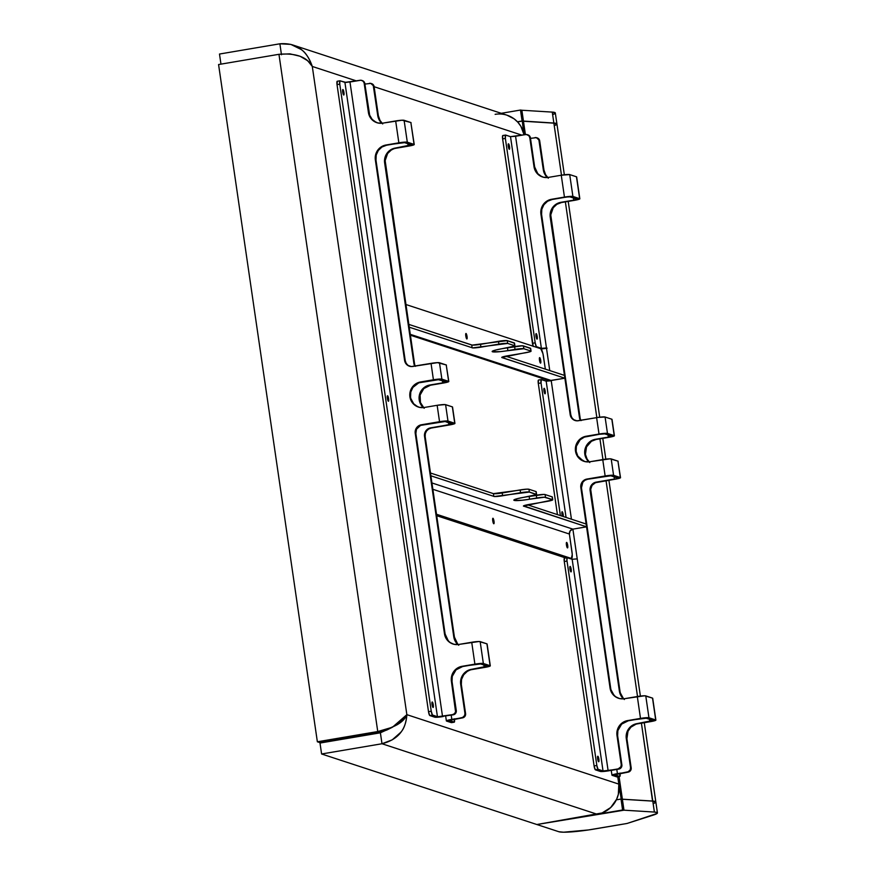 <?xml version="1.0" encoding="UTF-8"?>
<svg xmlns="http://www.w3.org/2000/svg" width="876" height="876" viewBox="0 0 876 876"><rect width="100%" height="100%" fill="white"/><g stroke="black" fill="none" stroke-linecap="round" stroke-linejoin="round"><path stroke-width="1.31" d="M523.618 132.802L522.315 121.107A15.177 1.621 171.7 0 0 523.465 121.249L525.414 134.597M621.084 799.076L621.215 799.054A15.177 1.621 171.7 0 0 622.376 799.197L619.069 776.574L622.376 799.197L652.773 801.058L641.418 723.193L652.554 801.102L655.817 802.055M637.52 696.497L606.05 480.76M602.951 459.539L599.929 438.832M596.841 417.611L565.359 201.874M561.472 175.178L553.873 123.1L561.472 175.178L553.873 123.1L523.465 121.249A15.177 1.621 171.7 0 1 522.315 121.107A15.177 1.621 171.7 0 0 523.465 121.249L555.274 123.242L556.917 124.096L554.596 125.509M388.911 728.898L380.392 732.807L320.003 743.045L321.601 753.984L320.003 743.045L380.392 732.807L388.911 728.898L380.392 732.807L381.991 743.746L597.246 814.286A26.291 25.557 -71.9 0 0 618.828 784.119L621.215 799.054A15.177 1.621 171.7 0 0 622.376 799.197L652.773 801.058A26.291 2.814 -8.3 0 1 655.828 801.912A26.291 2.814 -8.3 0 1 655.828 801.934A26.291 2.814 -8.3 0 0 652.773 801.058L641.418 723.193M617.755 776.804L618.828 784.119L406.858 714.663L312.294 66.456L356.412 80.91L312.294 66.456L307.706 60.751L300.085 56.25L306.403 59.732L309.94 62.919L312.294 66.456C306.753 50.085 295.946 42.541 279.882 43.8L281.47 54.739L279.882 43.8L290.788 44.38L300.643 49.231C305.078 51.717 308.965 57.466 312.294 66.456L356.412 80.91M364.821 83.669L365.708 83.954M374.129 86.713L522.008 135.178M619.069 776.574L622.376 799.197A15.177 1.621 171.7 0 1 621.215 799.054L618.828 784.119L618.336 794.346L616.649 799.219L610.692 807.541L602.119 812.95L536.857 824.524L321.601 753.984L381.991 743.746L380.392 732.807L320.003 743.045L321.601 753.984L381.991 743.746L597.246 814.286A26.291 25.557 -71.9 0 0 618.828 784.119L406.858 714.663C406.07 723.258 403.902 729.27 400.354 732.686L392.24 739.837L381.991 743.746C397.638 739.782 405.938 730.08 406.858 714.663C404 722.207 394.299 727.836 377.753 731.548L317.364 741.786L218.573 64.539L278.951 54.301L377.753 731.548L317.364 741.786L218.573 64.539L278.951 54.301L289.989 53.863L278.951 54.301L377.753 731.548L388.429 728.821L397.529 724.562L406.858 714.663L392.459 727.222L377.753 731.548L380.239 732.358L386.94 729.971M289.989 53.863L300.085 56.25L289.989 53.863M621.215 799.054L618.828 784.119L406.858 714.663L312.294 66.456C306.753 50.085 295.946 42.541 279.882 43.8L219.493 54.038L220.96 64.134L219.493 54.038L279.882 43.8L281.47 54.739M380.392 732.807L381.991 743.746C397.638 739.782 405.938 730.08 406.858 714.663L312.294 66.456C307.005 56.929 295.891 52.878 278.951 54.301L218.573 64.539L317.364 741.786L319.85 742.596L380.239 732.358L319.85 742.596L317.364 741.786L319.85 742.596L380.239 732.358L387.093 729.883M278.951 54.301L377.753 731.548L380.239 732.358L377.753 731.548L317.364 741.786M321.601 753.984L381.991 743.746L597.246 814.286L536.857 824.524L321.601 753.984L536.857 824.524L622.595 809.993L621.007 799.054L616.354 799.843L621.007 799.054A15.177 1.621 171.7 0 0 622.376 799.251L623.975 810.19A15.177 1.621 -8.3 0 1 622.595 809.993L621.007 799.054L622.376 799.251L623.975 810.19L654.383 812.052L652.784 801.113L622.376 799.251L623.975 810.19L654.383 812.052L652.784 801.113L622.376 799.251A15.177 1.621 171.7 0 1 621.007 799.054L616.354 799.843M517.563 121.906L522.315 121.107L517.563 121.906L522.315 121.107L524.166 134.805M506.985 115.194L514.168 118.884L517.891 122.268L520.891 126.341L524.078 134.827A26.291 25.557 -71.9 0 0 507.105 115.227L292.168 44.785M523.465 121.249L553.873 123.1A26.291 2.814 -8.3 0 1 556.928 123.954L564.341 174.773M623.975 810.19L654.383 812.052A26.291 2.814 -8.3 0 1 657.427 812.906A26.291 2.814 -8.3 0 1 653.496 815.019L627.03 823.473L594.081 829.068A29.642 3.175 -8.3 0 1 558.877 831.74L536.857 824.524L623.975 810.19A15.177 1.621 -8.3 0 1 622.595 809.993L621.007 799.054M657.427 812.906L655.839 801.967A26.291 2.814 171.7 0 0 652.784 801.113L655.828 802.109M655.489 802.525L653.507 803.522M653.157 803.653A26.291 2.814 171.7 0 0 652.784 801.113L654.383 812.052L657.318 812.687L657.077 813.465L627.03 823.473L588.376 829.966L563.586 832.2L558.877 831.74L536.857 824.524L622.595 809.993M517.431 121.775L522.085 120.987L517.431 121.775L522.085 120.987L520.486 110.047L501.247 113.311L520.486 110.047A15.177 1.621 171.7 0 0 521.866 110.245L523.465 121.184A15.177 1.621 -8.3 0 1 522.085 120.987L520.486 110.047L521.866 110.245L523.465 121.184L553.862 123.045L552.263 112.106L521.866 110.245L523.465 121.184L553.862 123.045L552.263 112.106L521.866 110.245A15.177 1.621 171.7 0 1 520.486 110.047L501.247 113.311M523.465 121.184A15.177 1.621 -8.3 0 1 522.085 120.987L553.862 123.045A26.291 2.814 -8.3 0 1 556.917 123.899L555.318 112.96A26.291 2.814 171.7 0 0 552.263 112.106L555.307 113.103M556.917 123.899A26.291 2.814 -8.3 0 1 556.917 123.921A26.291 2.814 -8.3 0 0 553.862 123.045L556.906 124.042M554.968 113.519L552.986 114.515M589.778 462.561L586.471 458.882L584.807 454.162A12.965 12.603 108.1 0 1 595.45 439.281L596.085 439.489A12.965 12.603 -71.9 0 0 585.442 454.37L584.807 454.162A12.965 12.603 108.1 0 1 595.45 439.281L590.807 441.066L587.15 444.515L585.048 449.114L584.807 454.162A12.965 12.603 108.1 0 0 588.935 461.871A12.965 12.603 108.1 0 1 584.807 454.162L585.442 454.37A12.965 12.603 -71.9 0 0 589.296 461.838L587.106 459.09L585.442 454.37A12.965 12.603 -71.9 0 0 589.296 461.838M509.536 146.752A2.781 0.58 -99.6 0 1 509.317 149.281A2.781 0.58 -99.6 0 1 508.288 146.336A2.781 0.58 -99.6 0 1 508.452 143.806A2.781 0.58 -99.6 0 1 509.536 146.752L508.398 146.938L509.536 146.752A2.781 0.58 -99.6 0 1 509.383 149.281A2.781 0.58 -99.6 0 1 508.288 146.336L508.233 144.157L508.923 144.387L509.427 149.27L508.288 146.336A2.781 0.58 -99.6 0 1 508.518 143.806A2.781 0.58 -99.6 0 1 509.536 146.752L508.398 146.938M537.229 336.581A2.781 0.58 -99.6 0 1 537.01 339.111A2.781 0.58 -99.6 0 1 535.981 336.176A2.781 0.58 -99.6 0 1 536.145 333.636A2.781 0.58 -99.6 0 1 537.229 336.581L536.09 336.767L537.229 336.581A2.781 0.58 -99.6 0 1 537.076 339.111A2.781 0.58 -99.6 0 1 535.981 336.176L536.002 333.767L536.769 334.588L537.119 339.1L535.981 336.176A2.781 0.58 -99.6 0 1 536.211 333.636A2.781 0.58 -99.6 0 1 537.229 336.581L536.09 336.767M545.2 391.265A2.781 0.58 -99.6 0 1 544.981 393.795A2.781 0.58 -99.6 0 1 543.963 390.849A2.781 0.58 -99.6 0 1 544.116 388.32A2.781 0.58 -99.6 0 1 545.2 391.265L544.062 391.452L545.2 391.265A2.781 0.58 -99.6 0 1 545.047 393.795A2.781 0.58 -99.6 0 1 543.963 390.849L543.974 388.451L544.598 388.9L545.102 393.784L543.963 390.849A2.781 0.58 -99.6 0 1 544.182 388.32A2.781 0.58 -99.6 0 1 545.2 391.265L544.062 391.452M562.436 516.271L561.965 514.278A2.781 0.58 -99.6 0 0 562.425 516.249A2.781 0.58 -99.6 0 1 561.965 514.278A2.781 0.58 -99.6 0 1 562.129 511.737A2.781 0.58 -99.6 0 1 563.213 514.683L562.074 514.88L563.213 514.683A2.781 0.58 -99.6 0 1 563.312 516.544L563.213 514.683L562.074 514.88M598.877 759.196A2.781 0.58 -99.6 0 1 598.658 761.726A2.781 0.58 -99.6 0 1 597.64 758.791A2.781 0.58 -99.6 0 1 597.793 756.251A2.781 0.58 -99.6 0 1 598.877 759.196L597.739 759.393L598.877 759.196A2.781 0.58 -99.6 0 1 598.724 761.737A2.781 0.58 -99.6 0 1 597.64 758.791L597.651 756.393L598.275 756.831L598.768 761.715L597.64 758.791A2.781 0.58 -99.6 0 1 597.859 756.262A2.781 0.58 -99.6 0 1 598.877 759.196L597.739 759.393M571.185 569.367A2.781 0.58 -99.6 0 1 570.966 571.897A2.781 0.58 -99.6 0 1 569.947 568.962A2.781 0.58 -99.6 0 1 570.101 566.422A2.781 0.58 -99.6 0 1 571.185 569.367L570.046 569.564L571.185 569.367A2.781 0.58 -99.6 0 1 571.032 571.908A2.781 0.58 -99.6 0 1 569.947 568.962L569.958 566.564L570.583 567.002L571.075 571.886L569.947 568.962A2.781 0.58 -99.6 0 1 570.167 566.433A2.781 0.58 -99.6 0 1 571.185 569.367L570.046 569.564M564.418 558.165L564.275 561.527L594.092 765.942L596.841 765.471L567.024 561.056L564.275 561.527L594.092 765.942L596.841 765.471L598.023 769.27L603.038 770.979L600.301 771.438L595.461 769.851L598.198 769.391L603.312 771.022L608.743 770.803L618.839 769.084L621.204 767.595L621.872 764.836L617.624 735.676L616.989 735.468L621.237 764.628L621.872 764.836L617.624 735.676L617.865 730.628L621.632 724.123L628.267 720.795A12.965 12.603 -71.9 0 0 617.624 735.676L616.989 735.468A12.965 12.603 108.1 0 1 627.632 720.587L646.915 717.663L641.133 718.616L648.952 717.762L655.708 719.973L652.521 698.106L645.765 695.883L648.952 717.762L655.708 719.973L652.521 698.106L644.627 695.774L624.435 698.709A12.965 12.603 108.1 0 1 610.068 688.076L610.703 688.284L581.456 487.779L580.821 487.571L610.068 688.076L610.703 688.284L581.456 487.779L582.803 482.271L584.883 480.289L587.544 479.271A7.413 7.205 -71.9 0 0 581.456 487.779L580.821 487.571A7.413 7.205 108.1 0 1 586.898 479.062L610.846 475.799L617.602 478.011L620.339 477.551L613.583 475.329A7.117 0.766 171.7 0 0 605.141 475.975L613.583 475.329L610.846 475.799L617.602 478.011L620.339 477.551L617.952 461.137L611.196 458.925L613.583 475.329L605.141 475.975L602.743 459.571A7.117 0.766 -8.3 0 1 611.196 458.925L613.583 475.329L620.339 477.551L617.952 461.137L611.196 458.925L613.583 475.329L620.339 477.551L617.952 461.137L610.057 458.816L589.866 461.751A12.965 12.603 108.1 0 1 575.412 448.063A12.965 12.603 108.1 0 1 586.143 436.237L605.425 433.313L599.655 434.255L607.473 433.412L614.229 435.624L611.831 419.221L605.075 417.009L607.473 433.412L614.229 435.624L608.316 437.102L614.404 435.744L608.316 437.102L608.01 434.945L608.951 437.31A7.117 0.766 171.7 0 0 614.404 435.755A7.117 0.766 171.7 0 0 614.229 435.624L611.831 419.221L605.075 417.009L607.473 433.412L614.229 435.624L612.006 419.341L614.404 435.755M583.241 460.984L577.799 456.046L576.145 451.326L576.375 446.278L580.153 439.774L584.38 437.102L599.655 434.255L604.725 433.872L611.481 436.084L608.951 437.31L596.085 439.489L591.442 441.274L586.515 446.924L585.442 454.37L584.807 454.162M567.144 557.716L564.571 558.154A3.701 0.777 80.4 0 0 564.483 558.143L567.232 557.673A3.701 0.777 80.4 0 1 567.32 557.683L572.159 559.271L603.038 770.979L600.301 771.438A7.117 0.766 -8.3 0 0 608.743 770.803L600.301 771.438L603.038 770.979L572.159 559.271L567.166 557.705L566.936 560.355L596.841 765.471L567.024 561.056L564.275 561.527L594.092 765.942L596.841 765.471A3.701 0.777 80.4 0 0 598.198 769.391L603.038 770.979L608.743 770.803L618.839 769.084L608.108 770.595L618.839 769.084L618.204 768.876L620.931 766.752L621.237 764.628L616.989 735.468A12.965 12.603 108.1 0 1 627.632 720.587L628.267 720.795A12.965 12.603 -71.9 0 0 617.624 735.676L616.989 735.468L616.868 732.938L618.062 728.022L622.989 722.372L627.632 720.587L646.203 718.221L653.069 720.51L650.441 721.66L655.795 720.258L649.806 721.452L649.488 719.305L649.806 721.452L637.564 723.839A12.965 12.603 -71.9 0 0 626.92 738.72L626.285 738.512L630.545 767.672L631.18 767.88L626.92 738.72L626.285 738.512A12.965 12.603 108.1 0 1 636.929 723.631L630.293 726.96L626.526 733.464L626.285 738.512L630.545 767.672L630.238 769.807L628.191 771.734L618.051 773.847L628.136 772.139L617.416 773.639L616.803 769.435L617.416 773.639L618.051 773.847L628.136 772.139L617.416 773.639L612.138 775.326L617.416 773.639L616.803 769.435M612.017 419.352A7.117 0.766 -8.3 0 0 611.831 419.221L605.075 417.009L607.473 433.412A7.117 0.766 171.7 0 0 599.02 434.047L596.622 417.644A7.117 0.766 -8.3 0 1 605.075 417.009L597.99 417.425L578.39 420.732A7.413 7.205 108.1 0 1 570.188 414.655L570.823 414.863L541.576 214.357L540.93 214.149L570.188 414.655L570.823 414.863L541.576 214.357L541.806 209.32L543.919 204.721L547.566 201.261L552.208 199.487A12.965 12.603 -71.9 0 0 541.576 214.357L540.93 214.149A12.965 12.603 108.1 0 1 551.573 199.279L571.765 196.334L564.451 197.089L569.893 196.87L576.912 199.126L574.382 200.352A7.117 0.766 171.7 0 0 579.835 198.797A7.117 0.766 171.7 0 0 579.66 198.666L576.463 176.788L569.707 174.576L572.904 196.454L579.66 198.666L576.463 176.788L569.707 174.576L572.904 196.454L579.66 198.666L573.747 200.144L579.835 198.786L573.747 200.144L573.441 197.987L573.747 200.144L561.516 202.531A12.965 12.603 -71.9 0 0 550.873 217.412L550.237 217.204L579.485 417.71L580.12 417.918A7.413 7.205 -71.9 0 0 580.908 420.316A7.413 7.205 -71.9 0 1 580.12 417.918L550.873 217.412L550.237 217.204A12.965 12.603 108.1 0 1 560.881 202.323L556.238 204.108L552.581 207.557L550.478 212.156L550.237 217.204L579.485 417.71L580.12 417.918L550.873 217.412L550.237 217.204L580.438 420.403M604.725 433.872L611.481 436.084L604.725 433.872L607.473 433.412A7.117 0.766 171.7 0 0 599.02 434.047L586.778 436.445A12.965 12.603 -71.9 0 0 584.292 461.422A12.965 12.603 -71.9 0 1 586.778 436.445L599.655 434.255M570.156 196.914L576.912 199.126L570.156 196.914L572.904 196.454A7.117 0.766 171.7 0 0 564.451 197.089L572.904 196.454L579.66 198.666L576.649 176.919M652.959 720.444L655.708 719.973L652.521 698.106L645.765 695.883L648.952 717.762A7.117 0.766 171.7 0 0 640.498 718.408L637.312 696.529A7.117 0.766 -8.3 0 1 645.765 695.883L648.952 717.762L655.708 719.973A7.117 0.766 171.7 0 1 650.441 721.66L637.564 723.839L650.441 721.66A7.117 0.766 171.7 0 0 655.883 720.116A7.117 0.766 171.7 0 0 655.708 719.973L652.959 720.444L646.203 718.221L652.959 720.444L636.929 723.631L630.928 727.168L627.993 731.274L626.92 738.72L626.285 738.512L630.545 767.672L631.18 767.88L626.92 738.72L631.213 768.602L630.03 771.187L627.501 771.931A3.701 3.603 108.1 0 0 630.545 767.672L631.18 767.88A3.701 3.603 108.1 0 1 628.136 772.139L614.777 774.778L619.726 776.443L620.022 773.07M579.835 198.797L576.649 176.93A7.117 0.766 -8.3 0 0 576.463 176.788L569.707 174.576A7.117 0.766 -8.3 0 0 561.264 175.222L564.451 197.089L551.573 199.279A12.965 12.603 108.1 0 0 540.93 214.149L542.003 206.703L546.931 201.053L551.573 199.279L564.451 197.089L561.264 175.222L569.707 174.576L572.904 196.454A7.117 0.766 171.7 0 0 564.451 197.089L552.208 199.487A12.965 12.603 -71.9 0 0 541.576 214.357L540.93 214.149L570.188 414.655L570.823 414.863A7.413 7.205 -71.9 0 0 575.346 420.589A7.413 7.205 -71.9 0 1 570.823 414.863L541.576 214.357M541.171 379.604L538.587 380.042A3.701 0.777 80.4 0 0 538.499 380.031L541.248 379.571A3.701 0.777 80.4 0 1 541.335 379.582L546.175 381.17L566.06 517.442L546.175 381.17L541.335 379.582L541.039 382.954L560.388 515.581L541.039 382.954L538.291 383.414L557.432 514.617M540.273 348.549L535.433 346.962M502.769 135.55L502.627 138.901L532.444 343.315L535.192 342.855L505.364 138.441L502.627 138.901L532.444 343.315L535.192 342.855L505.364 138.441L502.627 138.901L533.254 346.469M532.444 343.315A3.701 0.777 80.4 0 0 533.145 346.206A3.701 0.777 80.4 0 1 532.444 343.315L535.192 342.855L505.364 138.441A3.701 0.777 80.4 0 1 505.572 135.057A3.701 0.777 80.4 0 1 505.66 135.068L510.5 136.656L505.507 135.079L505.364 138.441L502.627 138.901A3.701 0.777 80.4 0 1 502.835 135.517A3.701 0.777 80.4 0 1 502.923 135.528L505.496 135.09M563.213 514.683A2.781 0.58 -99.6 0 0 562.195 511.748A2.781 0.58 -99.6 0 0 561.965 514.278L562.195 511.748L563.213 514.683A2.781 0.58 -99.6 0 1 563.312 516.544M538.433 380.064L538.291 383.414L541.039 382.954L538.291 383.414A3.701 0.777 80.4 0 1 538.499 380.031M594.092 765.942L595.286 769.73L598.198 769.391L595.461 769.851L600.301 771.438L595.461 769.851A3.701 0.777 80.4 0 1 594.092 765.942A3.701 0.777 80.4 0 0 595.461 769.851M527.385 504.762L586.143 524.023L586.548 526.826L586.143 524.023L527.385 504.762L586.143 524.023L586.548 526.826L572.882 529.137L577.229 558.888L572.159 559.271L577.229 558.888L608.108 770.595L572.882 529.137L570.156 530.867L569.389 534.031L432.853 489.29M504.981 348.199L522.238 345.812L530.462 348.232L531.053 351.156L529.947 351.769L501.751 357.452L564.867 378.202L546.175 381.17L551.245 380.775L571.437 519.205L551.201 380.512L547.226 379.987M505.364 138.441A3.701 0.777 80.4 0 1 505.66 135.068L510.5 136.656L541.39 348.352L546.46 347.969L549.756 370.581L515.57 136.262L510.5 136.656L541.39 348.352L536.375 346.644L535.192 342.855A3.701 0.777 80.4 0 0 536.55 346.765L541.39 348.352L510.5 136.656L526.366 134.51L528.874 135.671L529.772 137.598L534.021 166.758L534.656 166.966L530.407 137.806L529.772 137.598L534.021 166.758L534.656 166.966A12.965 12.603 -71.9 0 0 542.802 177.061A12.965 12.603 -71.9 0 1 534.656 166.966L530.407 137.806L529.509 135.879L527.702 134.805A3.701 3.603 -71.9 0 1 530.407 137.806L529.772 137.598A3.701 3.603 -71.9 0 0 525.666 134.554L515.57 136.262L546.46 347.969L541.39 348.352L546.46 347.969L549.756 370.581M547.095 348.177L540.689 348.911M546.504 348.276A7.117 0.766 -8.3 0 1 541.061 348.9A7.117 0.766 -8.3 0 0 546.504 348.276M569.707 174.576A7.117 0.766 -8.3 0 0 561.264 175.222L548.387 177.401A12.965 12.603 108.1 0 1 534.021 166.758L534.656 166.966L530.407 137.806A3.701 3.603 -71.9 0 0 527.987 134.893L527.352 134.685M610.703 688.284A12.965 12.603 -71.9 0 0 618.861 698.38A12.965 12.603 -71.9 0 1 610.703 688.284L581.456 487.779L580.821 487.571L610.068 688.076L613.846 695.007M581.456 487.779A7.413 7.205 -71.9 0 1 587.544 479.271L613.583 475.329A7.117 0.766 171.7 0 0 605.141 475.975L586.898 479.062A7.413 7.205 108.1 0 0 580.821 487.571L581.434 483.311L583.109 480.968L585.529 479.446L605.141 475.975L602.743 459.571L589.866 461.751L584.938 461.597L578.642 457.841L575.499 451.107L576.572 443.661L581.5 438.011L586.143 436.237L599.02 434.047L596.622 417.644L576.977 420.83L573.035 419.462L570.528 416.056L540.93 214.149M534.021 166.758A12.965 12.603 108.1 0 0 548.387 177.401L543.459 177.237L539.003 175.167L534.623 169.21L529.772 137.598A3.701 3.603 -71.9 0 0 525.666 134.554L510.5 136.656M572.159 559.271L577.229 558.888L608.108 770.595L618.204 768.876A3.701 3.603 -71.9 0 0 621.237 764.628L621.872 764.836A3.701 3.603 -71.9 0 1 618.839 769.084L603.038 770.979L572.159 559.271L567.32 557.683A3.701 0.777 80.4 0 0 567.024 561.056L564.275 561.527A3.701 0.777 80.4 0 1 564.483 558.143M646.203 718.221L648.952 717.762A7.117 0.766 171.7 0 0 640.498 718.408L627.632 720.587L641.133 718.616L640.498 718.408L637.312 696.529L624.435 698.709L619.507 698.555L615.051 696.475L610.682 690.518L580.821 487.571M573.67 419.67L571.776 417.567L570.823 414.863M541.762 176.634L537.798 173.7L534.656 166.966M586.898 479.062L605.776 476.183L605.141 475.975L602.743 459.571A7.117 0.766 -8.3 0 1 611.196 458.925M610.846 475.799L617.7 478.088L615.072 479.227L620.339 477.551A7.117 0.766 171.7 0 1 620.526 477.683L617.952 461.137A7.117 0.766 -8.3 0 1 618.127 461.28M617.602 478.011L615.072 479.227A7.117 0.766 171.7 0 0 620.339 477.551L615.072 479.227A7.117 0.766 171.7 0 0 620.526 477.683M590.117 490.615A7.413 7.205 108.1 0 1 596.206 482.118L614.437 479.019L614.12 476.873L614.437 479.019L596.841 482.326A7.413 7.205 -71.9 0 0 590.763 490.823L590.117 490.615L619.376 691.12L620.011 691.328A12.965 12.603 -71.9 0 0 623.865 698.796A12.965 12.603 -71.9 0 1 620.011 691.328L590.763 490.823L590.117 490.615A7.413 7.205 108.1 0 1 596.206 482.118L593.545 483.136L591.464 485.107L590.117 490.615L619.376 691.12L620.011 691.328L590.763 490.823L590.117 490.615L619.376 691.12L621.04 695.84L624.347 699.519M619.376 691.12A12.965 12.603 108.1 0 0 623.504 698.829A12.965 12.603 108.1 0 1 619.376 691.12L623.154 698.062M579.485 417.71A7.413 7.205 108.1 0 0 580.427 420.392A7.413 7.205 108.1 0 1 579.485 417.71L581.073 420.611M530.484 138.364L536.375 137.652L538.893 139.941L543.317 169.813A12.965 12.603 108.1 0 0 547.456 177.521A12.965 12.603 108.1 0 1 543.317 169.813L543.952 170.021A12.965 12.603 -71.9 0 0 547.818 177.489L545.617 174.74L543.952 170.021L539.704 140.85L539.068 140.642L543.317 169.813L543.952 170.021L539.704 140.85L539.068 140.642L543.317 169.813L544.981 174.532L548.299 178.211M614.12 476.873L614.437 479.019L596.206 482.118L615.072 479.227L595.461 482.698L592.099 485.315L590.687 489.377L620.011 691.328M536.649 137.729L537.284 137.937A3.701 3.603 108.1 0 1 539.704 140.85A3.701 3.603 108.1 0 0 536.966 137.85L539.233 139.503L539.704 140.85L539.068 140.642A3.701 3.603 108.1 0 0 534.962 137.609A3.701 3.603 108.1 0 1 539.068 140.642M550.237 217.204A12.965 12.603 108.1 0 1 560.881 202.323L574.382 200.352L561.516 202.531L556.873 204.316L553.216 207.765L550.752 214.883L580.12 417.918M611.481 436.084L614.229 435.624A7.117 0.766 171.7 0 1 608.951 437.31L596.085 439.489A12.965 12.603 -71.9 0 0 585.442 454.37M595.45 439.281L608.316 437.102L595.45 439.281L608.316 437.102L608.01 434.945M576.912 199.126L579.66 198.666A7.117 0.766 171.7 0 1 574.382 200.352L561.516 202.531A12.965 12.603 -71.9 0 0 550.873 217.412M560.881 202.323L573.747 200.144L573.441 197.987M618.051 773.847L614.886 774.855L619.726 776.443A3.701 0.777 80.4 0 0 619.814 776.454A3.701 0.777 80.4 0 0 620.077 773.497A3.701 0.777 80.4 0 1 619.726 776.443L617.131 776.892A3.701 0.777 80.4 0 1 617.076 776.913L619.814 776.454M614.853 774.669L612.138 775.326A7.117 0.766 -8.3 0 1 611.963 775.183A7.117 0.766 -8.3 0 1 617.416 773.639A7.117 0.766 -8.3 0 0 612.138 775.326L616.989 776.913A3.701 0.777 80.4 0 0 617.076 776.913M612.138 775.326L616.989 776.913L619.726 776.443L614.886 774.855L612.138 775.326L616.989 776.913L619.726 776.443M567.232 557.673A3.701 0.777 80.4 0 0 567.024 561.056M541.248 379.571A3.701 0.777 80.4 0 0 541.039 382.954L560.388 515.581M388.615 398.7A2.781 0.58 -99.6 0 1 388.451 401.241A2.781 0.58 -99.6 0 1 387.367 398.295A2.781 0.58 -99.6 0 1 387.531 395.766A2.781 0.58 -99.6 0 1 388.615 398.7L388.67 400.89L387.98 400.66L387.477 395.777L388.615 398.7A2.781 0.58 -99.6 0 1 388.386 401.241A2.781 0.58 -99.6 0 1 387.367 398.295A2.781 0.58 -99.6 0 1 387.597 395.766A2.781 0.58 -99.6 0 1 388.615 398.7L387.477 398.898M343.94 92.484A2.781 0.58 -99.6 0 1 343.786 95.013A2.781 0.58 -99.6 0 1 342.702 92.068A2.781 0.58 -99.6 0 1 342.855 89.538A2.781 0.58 -99.6 0 1 343.94 92.484L343.929 94.882L343.304 94.433L342.801 89.56L343.94 92.484A2.781 0.58 -99.6 0 1 343.72 95.013A2.781 0.58 -99.6 0 1 342.702 92.068A2.781 0.58 -99.6 0 1 342.921 89.538A2.781 0.58 -99.6 0 1 343.94 92.484L342.801 92.67M433.281 704.928A2.781 0.58 -99.6 0 1 433.127 707.469A2.781 0.58 -99.6 0 1 432.043 704.523A2.781 0.58 -99.6 0 1 432.196 701.983A2.781 0.58 -99.6 0 1 433.281 704.928L433.27 707.337L432.503 706.516L432.153 702.005L433.281 704.928A2.781 0.58 -99.6 0 1 433.062 707.458A2.781 0.58 -99.6 0 1 432.043 704.523A2.781 0.58 -99.6 0 1 432.262 701.994A2.781 0.58 -99.6 0 1 433.281 704.928L432.142 705.125M417.644 406.716L413.691 403.781L409.913 396.839A12.965 12.603 108.1 0 1 420.546 381.969L421.181 382.177A12.965 12.603 -71.9 0 0 410.548 397.058L409.913 396.839L409.782 394.31L410.986 389.393L413.921 385.298L418.148 382.626L437.901 379.549L445.884 381.816L443.365 383.042L448.72 381.64L446.234 364.953L439.478 362.741L441.876 379.144L448.632 381.356L442.719 382.834L442.413 380.677L443.365 383.042A7.117 0.766 171.7 0 0 448.808 381.487A7.117 0.766 171.7 0 0 448.632 381.356L443.365 383.042L430.488 385.221A12.965 12.603 -71.9 0 0 423.699 407.57L420.447 402.544L420.086 395.054L423.853 388.55L430.488 385.221A12.965 12.603 -71.9 0 0 423.699 407.57M445.599 404.657A7.117 0.766 -8.3 0 0 437.146 405.303L424.269 407.482A12.965 12.603 108.1 0 1 409.913 396.839A12.965 12.603 108.1 0 1 420.546 381.969L421.181 382.177A12.965 12.603 -71.9 0 0 410.548 397.058L410.778 392.01L412.892 387.411L418.783 382.834L441.876 379.144L448.632 381.356L446.234 364.953L437.442 362.642L412.793 366.464A7.413 7.205 108.1 0 1 404.592 360.386L405.227 360.594L375.979 160.089L375.344 159.881L404.592 360.386L405.227 360.594L375.979 160.089L376.22 155.052L378.322 150.453L381.98 146.993L386.623 145.219A12.965 12.603 -71.9 0 0 375.979 160.089L375.344 159.881A12.965 12.603 108.1 0 1 385.977 145.011L406.179 142.065L399.489 143.029L407.307 142.186L414.063 144.398L410.866 122.52L404.11 120.308L407.307 142.186L414.063 144.398L410.866 122.52L402.073 120.209L382.79 123.133A12.965 12.603 108.1 0 1 368.424 112.489L369.059 112.697L364.81 83.538L364.175 83.329L368.424 112.489L369.059 112.697L364.81 83.538L362.752 80.931L360.77 80.242L349.973 81.994L442.511 716.327L453.932 714.63L455.98 712.692L456.286 710.567L452.027 681.408L451.392 681.2L455.64 710.359L456.286 710.567L452.027 681.408L452.268 676.36L456.035 669.855L462.67 666.527A12.965 12.603 -71.9 0 0 452.027 681.408L451.392 681.2A12.965 12.603 108.1 0 1 462.035 666.318L481.318 663.395L475.548 664.347L483.355 663.493L490.111 665.705L486.925 643.838L480.168 641.615L483.355 663.493L490.111 665.705L486.925 643.838L479.03 641.506L458.838 644.44A12.965 12.603 108.1 0 1 444.482 633.808L445.118 634.016L415.859 433.51L415.224 433.302L444.482 633.808L445.118 634.016L415.859 433.51L415.224 433.302L416.571 427.795L418.651 425.813L421.947 425.002A7.413 7.205 -71.9 0 0 415.859 433.51L415.224 433.302A7.413 7.205 108.1 0 1 421.312 424.794L439.544 421.706A7.117 0.766 171.7 0 1 447.986 421.06L439.544 421.706L437.146 405.303A7.117 0.766 -8.3 0 1 445.599 404.657L447.986 421.06L454.743 423.283L452.355 406.869L445.599 404.657L447.986 421.06L454.743 423.283L452.355 406.869L445.599 404.657L447.986 421.06L445.249 421.531L452.005 423.743L454.743 423.283L452.531 407.001A7.117 0.766 -8.3 0 0 452.355 406.869L445.15 404.581L437.146 405.303L439.544 421.706L444.975 421.487L452.005 423.743L454.743 423.283L449.476 424.959A7.117 0.766 171.7 0 0 454.929 423.415A7.117 0.766 171.7 0 0 454.743 423.283L447.986 421.06L445.249 421.531L451.841 424.039L431.244 428.057A7.413 7.205 -71.9 0 0 425.167 436.555L424.531 436.347L453.779 636.852L454.414 637.06A12.965 12.603 -71.9 0 0 458.268 644.528A12.965 12.603 -71.9 0 1 454.414 637.06L425.167 436.555L424.531 436.347A7.413 7.205 108.1 0 1 430.609 427.849L431.244 428.057L428.594 429.076L426.502 431.047L425.298 433.675L425.167 436.555L424.531 436.347L453.779 636.852L454.414 637.06L425.167 436.555L454.414 637.06L457.557 643.794M439.478 362.741L441.876 379.144A7.117 0.766 171.7 0 0 433.423 379.779L431.036 363.376A7.117 0.766 -8.3 0 1 439.478 362.741L441.876 379.144L420.546 381.969L441.876 379.144L448.632 381.356L446.234 364.953L439.478 362.741A7.117 0.766 -8.3 0 0 431.036 363.376L411.381 366.562L407.439 365.193L404.931 361.788L375.344 159.881A12.965 12.603 108.1 0 1 385.977 145.011L386.623 145.219A12.965 12.603 -71.9 0 0 375.979 160.089L375.344 159.881L375.213 157.351L376.417 152.435L381.334 146.785L385.977 145.011L404.559 142.646L411.424 144.934L408.796 146.084L414.151 144.682L408.15 145.876L407.844 143.719L408.15 145.876L395.919 148.263A12.965 12.603 -71.9 0 0 385.276 163.144L384.641 162.936L413.888 363.441L414.523 363.649A7.413 7.205 -71.9 0 0 415.312 366.048A7.413 7.205 -71.9 0 1 414.523 363.649L385.276 163.144L384.641 162.936A12.965 12.603 108.1 0 1 395.284 148.055L390.641 149.84L386.984 153.289L384.882 157.888L384.641 162.936L413.888 363.441L414.523 363.649L385.276 163.144L384.641 162.936L414.841 366.135A7.413 7.205 108.1 0 1 413.888 363.441L415.476 366.343M376.165 122.366L372.201 119.432L369.661 115.15L364.81 83.538L364.175 83.329A3.701 3.603 -71.9 0 0 360.069 80.285L346.13 82.443L339.91 80.811L339.768 84.173L337.03 84.633A3.701 0.777 80.4 0 1 337.238 81.249A3.701 0.777 80.4 0 1 337.326 81.26L337.03 84.633L428.506 711.673L431.244 711.202L339.768 84.173L337.03 84.633L428.506 711.673L429.689 715.462L434.704 717.17A7.117 0.766 -8.3 0 0 443.147 716.535L434.704 717.17L452.607 714.608A3.701 3.603 -71.9 0 0 455.64 710.359L456.286 710.567A3.701 3.603 -71.9 0 1 453.242 714.816L442.511 716.327L453.242 714.816L452.607 714.608L454.502 713.655L455.575 711.805L451.392 681.2A12.965 12.603 108.1 0 1 462.035 666.318L462.67 666.527A12.965 12.603 -71.9 0 0 452.027 681.408L451.392 681.2L451.271 678.67L452.465 673.753L457.392 668.103L462.035 666.318L480.617 663.953L487.472 666.242L484.844 667.392L490.199 665.99L484.209 667.183L483.891 665.037L484.209 667.183L471.967 669.571A12.965 12.603 -71.9 0 0 461.324 684.452L460.688 684.244L464.948 713.403L465.583 713.611L461.324 684.452L460.688 684.244A12.965 12.603 108.1 0 1 471.332 669.363L464.696 672.691L460.929 679.196L460.688 684.244L464.948 713.403L464.641 715.539L462.594 717.466L446.541 721.058L451.392 722.645L454.129 722.174L449.289 720.587L446.541 721.058L451.534 722.623M439.128 379.604L445.884 381.816L439.128 379.604L441.876 379.144A7.117 0.766 171.7 0 0 433.423 379.779L434.058 379.987L433.423 379.779L431.036 363.376L433.423 379.779L420.546 381.969M487.374 666.176L490.111 665.705L486.925 643.838L480.168 641.615L483.355 663.493A7.117 0.766 171.7 0 0 474.901 664.139L471.715 642.261A7.117 0.766 -8.3 0 1 480.168 641.615L483.355 663.493L490.111 665.705A7.117 0.766 171.7 0 1 484.844 667.392L471.967 669.571L484.844 667.392A7.117 0.766 171.7 0 0 490.297 665.848A7.117 0.766 171.7 0 0 490.111 665.705L487.374 666.176L480.617 663.953L487.374 666.176L471.332 669.363L467.324 671.355L463.678 674.805L461.564 679.404L461.324 684.452L460.688 684.244L464.948 713.403L465.583 713.611L461.324 684.452L465.517 715.057L463.229 717.685L451.819 719.371L451.206 715.166L451.819 719.371L452.454 719.579L446.541 721.058L450.505 719.601L462.539 717.871L451.819 719.371L451.206 715.166M411.315 144.858L414.063 144.398L410.866 122.52L404.11 120.308L407.307 142.186A7.117 0.766 171.7 0 0 398.854 142.821L395.667 120.954A7.117 0.766 -8.3 0 1 404.11 120.308L407.307 142.186L414.063 144.398A7.117 0.766 171.7 0 1 408.796 146.084L395.919 148.263L408.796 146.084A7.117 0.766 171.7 0 0 414.238 144.529A7.117 0.766 171.7 0 0 414.063 144.398L411.315 144.858L404.559 142.646L411.315 144.858L395.284 148.055L391.276 150.048L387.619 153.497L385.155 160.615L414.523 363.649M446.421 365.084A7.117 0.766 -8.3 0 0 446.234 364.953L448.808 381.487M452.005 423.743L449.476 424.959A7.117 0.766 171.7 0 0 454.743 423.283L448.84 424.75L448.523 422.604L448.84 424.75L429.229 428.222L425.867 430.839L424.455 434.901L453.779 636.852L455.443 641.571L458.75 645.251M411.052 122.662A7.117 0.766 -8.3 0 0 410.866 122.52L414.238 144.529M446.541 721.058A7.117 0.766 -8.3 0 1 451.819 719.371A7.117 0.766 -8.3 0 0 446.366 720.915A7.117 0.766 -8.3 0 0 446.541 721.058L451.392 722.645L454.129 722.174L449.257 720.4L454.283 722.153L454.425 718.802M364.887 84.096L370.778 83.384L373.296 85.673L377.731 115.544A12.965 12.603 108.1 0 0 381.859 123.253A12.965 12.603 108.1 0 1 377.731 115.544L378.366 115.752A12.965 12.603 -71.9 0 0 382.221 123.22L380.031 120.472L378.366 115.752L374.107 86.582L373.472 86.374L377.731 115.544L378.366 115.752L374.107 86.582L373.472 86.374L377.731 115.544L379.385 120.264L382.702 123.943M453.779 636.852A12.965 12.603 108.1 0 0 457.907 644.561A12.965 12.603 108.1 0 1 453.779 636.852L454.414 637.06M424.192 408.293L420.874 404.613L419.21 399.894L419.451 394.846L421.553 390.247L427.444 385.67L442.719 382.834L429.853 385.013A12.965 12.603 108.1 0 0 423.338 407.603A12.965 12.603 108.1 0 1 429.853 385.013L443.365 383.042A7.117 0.766 171.7 0 0 448.632 381.356L445.884 381.816M452.454 719.579L461.904 717.663A3.701 3.603 108.1 0 0 464.948 713.403L465.583 713.611A3.701 3.603 108.1 0 1 462.539 717.871L449.257 720.4M371.413 83.592L373.636 85.235L374.107 86.582L373.472 86.374A3.701 3.603 108.1 0 0 369.365 83.34A3.701 3.603 108.1 0 1 373.472 86.374M424.531 436.347A7.413 7.205 108.1 0 1 430.609 427.849L449.476 424.959L431.244 428.057A7.413 7.205 -71.9 0 0 425.167 436.555M480.617 663.953L483.355 663.493A7.117 0.766 171.7 0 0 474.901 664.139L462.035 666.318L474.901 664.139L471.715 642.261L458.838 644.44L453.91 644.287L449.454 642.207L445.085 636.25L415.224 433.302A7.413 7.205 108.1 0 1 421.312 424.794L421.947 425.002A7.413 7.205 -71.9 0 0 415.859 433.51L416.472 429.251L420.568 425.386L447.986 421.06A7.117 0.766 171.7 0 0 439.544 421.706L445.249 421.531M408.074 365.401L406.179 363.299L405.227 360.594A7.413 7.205 -71.9 0 0 409.749 366.321A7.413 7.205 -71.9 0 1 405.227 360.594L375.979 160.089M410.548 397.058A12.965 12.603 -71.9 0 0 418.695 407.154A12.965 12.603 -71.9 0 1 410.548 397.058L409.913 396.839L411.578 401.569L414.885 405.249L419.341 407.329L424.269 407.482A12.965 12.603 108.1 0 1 409.913 396.839M448.249 640.739L445.118 634.016A12.965 12.603 -71.9 0 0 453.264 644.112A12.965 12.603 -71.9 0 1 445.118 634.016L415.859 433.51M369.059 112.697A12.965 12.603 -71.9 0 0 377.206 122.793A12.965 12.603 -71.9 0 1 369.059 112.697L368.424 112.489L370.088 117.209L373.406 120.899L377.863 122.968L382.79 123.133A12.965 12.603 108.1 0 1 368.424 112.489L364.175 83.329L368.424 112.489M404.559 142.646L407.307 142.186A7.117 0.766 171.7 0 0 398.854 142.821L385.977 145.011L399.489 143.029L398.854 142.821L395.667 120.954L382.79 123.133L395.667 120.954A7.117 0.766 -8.3 0 1 404.11 120.308M361.755 80.417L362.39 80.625A3.701 3.603 -71.9 0 1 364.81 83.538L363.912 81.61L362.106 80.537M421.947 425.002L440.179 421.914M462.035 666.318L475.548 664.347L474.901 664.139L471.715 642.261A7.117 0.766 -8.3 0 1 480.168 641.615M339.768 84.173L431.244 711.202L428.506 711.673L431.244 711.202A3.701 0.777 80.4 0 0 432.602 715.123L437.442 716.71L442.511 716.327L349.973 81.994L344.914 82.388L340.063 80.8A3.701 0.777 80.4 0 0 339.976 80.789A3.701 0.777 80.4 0 0 339.768 84.173L337.03 84.633L428.506 711.673A3.701 0.777 80.4 0 0 429.864 715.582L434.704 717.17L437.442 716.71L344.914 82.388L340.063 80.8A3.701 0.777 80.4 0 0 339.768 84.173L431.244 711.202L432.437 715.002L437.442 716.71L344.914 82.388L360.069 80.285A3.701 3.603 -71.9 0 1 364.175 83.329M431.244 711.202A3.701 0.777 80.4 0 0 432.602 715.123L429.864 715.582L434.704 717.17L442.511 716.327L349.973 81.994M371.052 83.461L371.687 83.669A3.701 3.603 108.1 0 1 374.107 86.582L378.366 115.752A12.965 12.603 -71.9 0 0 382.221 123.22M454.129 722.174A3.701 0.777 80.4 0 0 454.217 722.185A3.701 0.777 80.4 0 0 454.491 719.229A3.701 0.777 80.4 0 1 454.129 722.174L451.392 722.645A3.701 0.777 80.4 0 0 451.479 722.645A3.701 0.777 80.4 0 0 451.556 722.612A3.701 0.777 80.4 0 1 451.392 722.645M337.03 84.633A3.701 0.777 80.4 0 1 337.326 81.26L339.899 80.822M344.914 82.388L437.442 716.71L432.602 715.123L429.864 715.582A3.701 0.777 80.4 0 1 428.506 711.673M493.998 521.22A2.781 0.58 -99.6 0 1 493.845 523.749A2.781 0.58 -99.6 0 1 492.75 520.804L492.695 518.625L493.385 518.855L493.889 523.739L492.75 520.804A2.781 0.58 -99.6 0 1 492.914 518.274A2.781 0.58 -99.6 0 1 493.998 521.22A2.781 0.58 -99.6 0 1 493.779 523.749A2.781 0.58 -99.6 0 1 492.75 520.804A2.781 0.58 -99.6 0 1 492.98 518.274A2.781 0.58 -99.6 0 1 493.998 521.22L492.86 521.406M567.692 545.365A2.781 0.58 -99.6 0 1 567.528 547.905A2.781 0.58 -99.6 0 1 566.443 544.96L566.454 542.562L567.079 543L567.582 547.883L566.443 544.96A2.781 0.58 -99.6 0 1 566.597 542.419A2.781 0.58 -99.6 0 1 567.692 545.365A2.781 0.58 -99.6 0 1 567.462 547.894A2.781 0.58 -99.6 0 1 566.443 544.96A2.781 0.58 -99.6 0 1 566.663 542.43A2.781 0.58 -99.6 0 1 567.692 545.365L566.542 545.562M552.23 497.152L552.548 499.649L545.507 497.349L545.102 494.546L552.143 496.856L552.548 499.649L544.335 497.229L522.129 500.24L514.157 500.393L517.311 498.663L536.495 494.655L529.367 492.049L494.272 496.517L430.893 475.81M436.5 514.256L571.371 558.461L436.5 514.256L571.371 558.461L572.247 554.453L569.389 534.031A4.271 4.15 -71.9 0 1 572.882 529.137A4.271 4.15 -71.9 0 0 569.389 534.031L571.962 551.705L569.389 534.031M431.934 482.95L572.882 529.137L431.934 482.95L572.882 529.137L586.548 526.826L523.432 506.076L552.636 499.955L545.507 497.349L545.102 494.546L552.143 496.856L552.548 499.649A7.413 0.788 171.7 0 1 552.734 499.791A7.413 0.788 171.7 0 1 547.062 501.4A7.413 0.788 171.7 0 0 552.548 499.649M536.594 494.502L536.178 491.699A7.413 0.788 171.7 0 0 535.992 491.556A7.413 0.788 171.7 0 1 536.046 491.896L536.397 494.36L529.367 492.049L528.951 489.257L535.992 491.556L536.397 494.36L529.367 492.049L528.951 489.257L535.992 491.556L536.397 494.36A7.413 0.788 171.7 0 1 536.594 494.502A7.413 0.788 171.7 0 1 530.911 496.112A7.413 0.788 171.7 0 0 536.397 494.36M535.992 491.556L528.951 489.257A7.413 0.788 171.7 0 0 520.158 489.925L520.563 492.717A7.413 0.788 171.7 0 1 529.367 492.049L528.951 489.257L526.826 489.158L493.407 493.637L430.477 473.007L493.407 493.637L493.812 496.429L493.407 493.637L430.477 473.007M552.734 499.791L552.329 496.988A7.413 0.788 171.7 0 0 552.143 496.856L545.102 494.546A7.413 0.788 171.7 0 0 536.298 495.214L536.703 498.017A7.413 0.788 171.7 0 1 545.507 497.349L545.102 494.546L543.919 494.425L526.662 496.823M436.708 515.69L565.644 557.946M571.371 558.461L570.254 558.647L571.371 558.461A7.413 1.555 80.4 0 0 571.546 558.472A7.413 1.555 80.4 0 0 571.962 551.705A7.413 1.555 80.4 0 1 571.371 558.461L570.254 558.647M528.951 489.257A7.413 0.788 171.7 0 0 520.158 489.925L502.211 492.969A7.413 0.788 -8.3 0 1 493.407 493.637L493.812 496.429A7.413 0.788 -8.3 0 0 502.616 495.761A7.413 0.788 -8.3 0 1 493.812 496.429M529.367 492.049A7.413 0.788 171.7 0 0 520.563 492.717L520.158 489.925L502.211 492.969L502.616 495.761L502.211 492.969A7.413 0.788 -8.3 0 1 493.407 493.637M520.563 492.717L502.616 495.761L520.563 492.717L520.158 489.925M529.564 499.221L529.159 496.429A12.965 1.391 -8.3 0 1 527.462 496.703A12.965 1.391 -8.3 0 0 529.159 496.429L536.298 495.214L536.703 498.017L529.564 499.221A12.965 1.391 -8.3 0 1 513.829 500.141A12.965 1.391 -8.3 0 1 523.771 497.327L530.911 496.112L523.771 497.327A12.965 1.391 -8.3 0 0 514.157 500.393A12.965 1.391 -8.3 0 0 529.564 499.221L529.159 496.429L536.298 495.214L536.703 498.017L529.564 499.221L529.159 496.429M529.115 504.445L547.062 501.4L529.115 504.445A7.413 0.788 -8.3 0 0 523.432 506.065A7.413 0.788 -8.3 0 0 523.618 506.197A7.413 0.788 -8.3 0 1 529.115 504.445M586.548 526.826L523.574 505.868L586.548 526.826L572.882 529.137L577.229 558.888M540.733 360.584A2.781 0.58 -99.6 0 1 540.503 363.113A2.781 0.58 -99.6 0 1 539.485 360.178A2.781 0.58 -99.6 0 1 539.715 357.638A2.781 0.58 -99.6 0 1 540.733 360.584L539.594 360.77L540.733 360.584L540.503 363.113L539.485 360.178A2.781 0.58 -99.6 0 1 539.649 357.638A2.781 0.58 -99.6 0 1 540.733 360.584A2.781 0.58 -99.6 0 1 540.569 363.113A2.781 0.58 -99.6 0 1 539.485 360.178L539.715 357.638L540.634 360.047L539.594 360.77M467.039 336.428A2.781 0.58 -99.6 0 1 466.82 338.957A2.781 0.58 -99.6 0 1 465.802 336.023A2.781 0.58 -99.6 0 1 466.021 333.493A2.781 0.58 -99.6 0 1 467.039 336.428L465.901 336.625L467.039 336.428L466.82 338.957L465.802 336.023A2.781 0.58 -99.6 0 1 465.955 333.482A2.781 0.58 -99.6 0 1 467.039 336.428A2.781 0.58 -99.6 0 1 466.886 338.968A2.781 0.58 -99.6 0 1 465.802 336.023L465.912 333.504L466.952 335.891L465.901 336.625M409.201 327.186L472.591 347.892L507.686 343.436L507.27 340.633L514.311 342.943L514.716 345.735L507.686 343.436L507.27 340.633L514.398 343.239M545.332 369.135L543.492 356.543A7.413 1.555 80.4 0 0 540.777 348.714A7.413 1.555 80.4 0 1 543.492 356.543L545.332 369.135L542.956 353.707L540.777 348.714L405.895 304.509M408.796 324.394L471.726 345.013L472.131 347.816A7.413 0.788 171.7 0 0 480.935 347.148A7.413 0.788 171.7 0 1 472.131 347.816L471.726 345.013L408.796 324.394L472.186 345.089L507.27 340.633L514.311 342.943L514.814 346.042L495.63 350.039L492.476 351.769L500.448 351.615L523.826 348.725L523.421 345.921L530.549 348.528A7.413 0.788 -8.3 0 0 530.462 348.232L530.867 351.035L523.826 348.725L523.421 345.921L530.462 348.232A7.413 0.788 -8.3 0 1 530.648 348.374L531.053 351.166A7.413 0.788 -8.3 0 1 525.381 352.787L507.434 355.831A7.413 0.788 171.7 0 0 501.751 357.441A7.413 0.788 171.7 0 0 501.937 357.583L564.867 378.202L551.201 380.512L410.253 334.325L551.201 380.512A7.117 6.92 108.1 0 1 547.971 380.283L410.373 335.19M505.693 356.149L564.462 375.399L564.867 378.202L564.462 375.399L505.693 356.149L564.462 375.399L564.867 378.202L551.201 380.512A7.117 6.92 108.1 0 1 545.222 378.552M514.913 345.878L514.497 343.085A7.413 0.788 -8.3 0 0 514.311 342.943L514.716 345.735L507.686 343.436L507.27 340.633A7.413 0.788 -8.3 0 0 498.477 341.301L498.882 344.104A7.413 0.788 -8.3 0 1 507.686 343.436L514.716 345.735A7.413 0.788 -8.3 0 1 514.913 345.878A7.413 0.788 -8.3 0 1 509.23 347.487L502.09 348.703A12.965 1.391 171.7 0 0 492.148 351.528A12.965 1.391 171.7 0 0 507.883 350.608L507.478 347.805L514.617 346.589L515.022 349.393A7.413 0.788 -8.3 0 1 523.826 348.725L523.421 345.921A7.413 0.788 -8.3 0 0 514.617 346.589L515.022 349.393A7.413 0.788 -8.3 0 1 523.826 348.725L530.867 351.035A7.413 0.788 -8.3 0 1 531.053 351.166M514.716 345.735A7.413 0.788 -8.3 0 1 509.23 347.487L502.09 348.703A12.965 1.391 171.7 0 0 492.476 351.769A12.965 1.391 171.7 0 0 507.883 350.608L515.022 349.393L507.883 350.608L507.478 347.805L514.617 346.589A7.413 0.788 -8.3 0 1 523.421 345.921M505.78 348.079A12.965 1.391 171.7 0 0 507.478 347.805A12.965 1.391 171.7 0 1 505.78 348.079M472.131 347.816L471.726 345.013A7.413 0.788 171.7 0 0 480.53 344.345L480.935 347.148L498.882 344.104L480.935 347.148L480.53 344.345L498.477 341.301L498.882 344.104A7.413 0.788 -8.3 0 1 507.686 343.436M622.376 799.197L652.554 801.102M597.246 814.286L536.857 824.524L558.877 831.74A29.642 3.175 -8.3 0 0 594.081 829.068L627.03 823.473L653.496 815.019A26.291 2.814 -8.3 0 0 654.383 812.052M524.001 132.648L522.315 121.107M524.078 134.827A26.291 25.557 -71.9 0 0 495.137 114.34M220.96 64.134L219.493 54.038L279.882 43.8M553.873 123.1A26.291 2.814 -8.3 0 1 554.245 125.651M652.784 801.113L622.376 799.251M522.085 120.987L520.486 110.047M553.862 123.045L552.263 112.106L521.866 110.245M552.636 114.647A26.291 2.814 171.7 0 0 552.263 112.106M561.264 175.222L564.451 197.089L551.573 199.279M602.743 459.571L589.866 461.751A12.965 12.603 108.1 0 1 575.499 451.107A12.965 12.603 108.1 0 1 586.143 436.237L599.02 434.047L596.622 417.644A7.117 0.766 -8.3 0 1 605.075 417.009M627.632 720.587L640.498 718.408L637.312 696.529A7.117 0.766 -8.3 0 1 645.765 695.883M541.039 382.954A3.701 0.777 80.4 0 1 541.335 379.582L546.175 381.17L566.06 517.442M502.923 135.528A3.701 0.777 80.4 0 0 502.627 138.901M538.587 380.042A3.701 0.777 80.4 0 0 538.291 383.414M564.571 558.154A3.701 0.777 80.4 0 0 564.275 561.527M608.743 770.803A7.117 0.766 -8.3 0 1 600.301 771.438M596.841 765.471A3.701 0.777 80.4 0 0 598.198 769.391M571.437 519.205L551.245 380.775L546.175 381.17M535.192 342.855A3.701 0.777 80.4 0 0 536.55 346.765M616.989 735.468L621.237 764.628L621.872 764.836L617.624 735.676M551.245 380.775L410.253 334.325M515.57 136.262L546.46 347.969M530.407 137.806L529.772 137.598M596.622 417.644L578.39 420.732A7.413 7.205 108.1 0 1 570.188 414.655M586.143 436.237L586.778 436.445M637.312 696.529L624.435 698.709A12.965 12.603 108.1 0 1 610.068 688.076M618.204 768.876A3.701 3.603 -71.9 0 0 621.237 764.628M618.839 769.084A3.701 3.603 -71.9 0 0 621.872 764.836M628.267 720.795L641.133 718.616M587.544 479.271L605.776 476.183M552.208 199.487L565.086 197.297M626.285 738.512A12.965 12.603 108.1 0 1 636.929 723.631L649.806 721.452L649.488 719.305M596.206 482.118L596.841 482.326A7.413 7.205 -71.9 0 0 590.763 490.823M543.317 169.813L543.952 170.021A12.965 12.603 -71.9 0 0 547.818 177.489M543.952 170.021L539.704 140.85M636.929 723.631L637.564 723.839A12.965 12.603 -71.9 0 0 626.92 738.72M574.382 200.352L561.516 202.531M608.951 437.31L596.085 439.489M615.072 479.227L596.841 482.326M650.441 721.66L637.564 723.839M631.18 767.88A3.701 3.603 108.1 0 1 628.136 772.139M630.545 767.672A3.701 3.603 108.1 0 1 627.501 771.931M460.688 684.244A12.965 12.603 108.1 0 1 471.332 669.363L484.209 667.183L483.891 665.037M429.853 385.013L442.719 382.834L442.413 380.677M430.609 427.849L448.84 424.75L448.523 422.604M384.641 162.936A12.965 12.603 108.1 0 1 395.284 148.055L408.15 145.876L407.844 143.719M377.731 115.544L378.366 115.752M471.332 669.363L471.967 669.571A12.965 12.603 -71.9 0 0 461.324 684.452M414.83 366.124A7.413 7.205 108.1 0 1 413.888 363.441M395.284 148.055L395.919 148.263A12.965 12.603 -71.9 0 0 385.276 163.144M465.583 713.611A3.701 3.603 108.1 0 1 462.539 717.871M371.369 83.581A3.701 3.603 108.1 0 1 374.107 86.582M408.796 146.084L395.919 148.263M443.365 383.042L430.488 385.221M449.476 424.959L431.244 428.057M484.844 667.392L471.967 669.571M464.948 713.403A3.701 3.603 108.1 0 1 461.904 717.663M437.146 405.303L439.544 421.706L421.312 424.794M395.667 120.954L398.854 142.821L385.977 145.011M375.344 159.881L404.592 360.386L405.227 360.594M431.036 363.376L412.793 366.464A7.413 7.205 108.1 0 1 404.592 360.386M415.224 433.302L444.482 633.808L445.118 634.016M471.715 642.261L458.838 644.44A12.965 12.603 108.1 0 1 444.482 633.808M451.392 681.2L455.64 710.359L456.286 710.567L452.027 681.408M452.607 714.608A3.701 3.603 -71.9 0 0 455.64 710.359M462.67 666.527L475.548 664.347M421.181 382.177L434.058 379.987M386.623 145.219L399.489 143.029M364.81 83.538A3.701 3.603 -71.9 0 0 362.062 80.537M453.242 714.816A3.701 3.603 -71.9 0 0 456.286 710.567M443.147 716.535A7.117 0.766 -8.3 0 1 434.704 717.17M432.602 715.123L429.864 715.582M545.507 497.349A7.413 0.788 171.7 0 0 536.703 498.017M545.102 494.546A7.413 0.788 171.7 0 0 536.298 495.214M502.211 492.969L502.616 495.761M471.726 345.013A7.413 0.788 171.7 0 0 480.53 344.345L498.477 341.301A7.413 0.788 -8.3 0 1 507.27 340.633M530.462 348.232L530.867 351.035L523.826 348.725M530.867 351.035A7.413 0.788 -8.3 0 1 525.381 352.787L507.434 355.831A7.413 0.788 171.7 0 0 501.937 357.583L564.867 378.202M507.883 350.608L507.478 347.805M514.617 346.589L515.022 349.393M480.935 347.148L480.53 344.345M498.477 341.301L498.882 344.104M387.061 729.905L392.262 727.31M568.217 201.392L599.71 417.195M602.787 438.35L605.82 459.123M608.908 480.278L640.389 696.081M644.276 722.7L655.828 801.912M543.12 177.171L542.485 176.963M575.017 420.491L575.663 420.699M584.61 461.521L583.963 461.313M619.179 698.49L618.533 698.282M655.883 720.116L652.697 698.238M611.963 775.183L611.262 770.376M505.572 135.057L502.835 135.517M490.297 665.848L487.1 643.97M454.929 423.415L452.531 407.011M446.366 720.915L445.665 716.108M409.431 366.223L410.067 366.431M418.378 407.044L419.013 407.252M453.582 644.221L452.947 644.013M377.523 122.903L376.888 122.695M454.217 722.185L451.479 722.645M337.238 81.249L339.976 80.789M571.546 558.472L570.342 558.68"/></g></svg>
